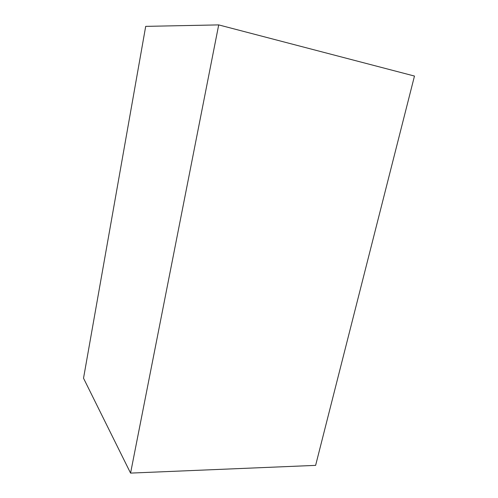 <?xml version="1.0" encoding="UTF-8"?>
<svg xmlns="http://www.w3.org/2000/svg" width="498" height="498" viewBox="0 0 498 498"><rect width="100%" height="100%" fill="white"/><g stroke="black" fill="none" stroke-linecap="round" stroke-linejoin="round"><path stroke-width="0.75" d="M130.569 473.1L315.62 465.375L414.473 76.057L218.703 24.9L130.569 473.1L83.527 378.225L145.696 26.369L218.703 24.9"/></g></svg>
